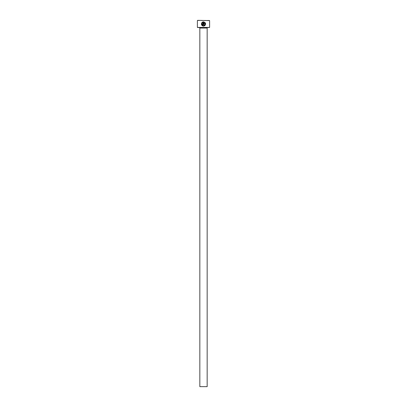 <?xml version="1.0" encoding="UTF-8"?>
<svg xmlns="http://www.w3.org/2000/svg" width="407" height="407" viewBox="0 0 407 407"><rect width="100%" height="100%" fill="white"/><g stroke="black" fill="none" stroke-linecap="round" stroke-linejoin="round"><path stroke-width="0.31" stroke-dasharray="2.04 1.53" d="M202.014 24.822L201.836 24.303M205.001 25.56L205.55 23.296M205.276 22.767L203.739 21.871L203.739 24.863L204.166 24.863L204.166 22.416L204.665 22.721M202.879 22.416L202.879 24.222L202.025 24.222L202.666 24.863L203.312 24.222L203.312 21.871L202.701 22.024M207.529 27.676L199.471 27.676L207.529 27.676M209.605 27.432L197.395 27.432M197.395 20.594L209.605 20.594M197.639 27.676L209.361 27.676M209.361 20.35L197.639 20.35M199.837 386.65L207.163 386.65M202.167 22.344L202.472 22.65M202.167 22.955L201.862 22.644L201.582 24.919M202.559 25.921L203.525 26.15M205.001 24.883L204.558 25.376M207.163 28.042L199.837 28.042"/><path stroke-width="0.61" d="M201.836 24.303L202.167 22.955C201.485 24.43 201.938 25.356 203.525 25.722L202.014 24.822M204.558 25.376L203.525 25.722C205.515 24.964 205.728 23.86 204.166 22.416L204.166 24.863L203.739 24.863L203.739 21.871C206.303 23.428 206.227 24.852 203.525 26.15L205.001 25.56M205.55 23.296L205.276 22.767M202.879 22.416L202.879 24.222L202.025 24.222L202.666 24.863L203.312 24.222L203.312 21.871L202.167 22.344L202.472 22.65L202.879 22.416L202.472 22.65M209.605 27.432L197.395 27.432L209.605 27.432L209.605 20.594L197.639 20.35L209.605 20.594M207.163 386.65L199.837 386.65L199.837 28.042L207.163 28.042L207.163 386.65M199.471 27.676A0.366 0.366 0 0 1 199.837 28.042M207.529 27.676A0.366 0.366 0 0 0 207.163 28.042M203.525 26.15C201.516 25.672 200.961 24.506 201.862 22.644L202.167 22.955M197.395 27.432L197.395 20.594M202.701 22.024L202.167 22.344M201.582 24.919L202.559 25.921M204.665 22.721L205.209 24.328M205.209 24.344L205.001 24.883"/></g></svg>
